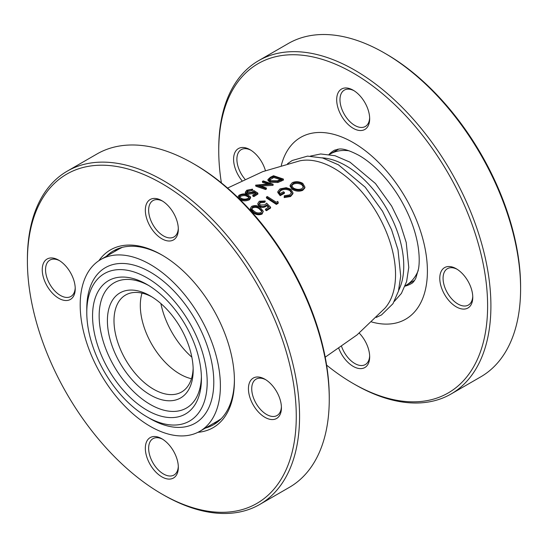 <?xml version="1.0" encoding="UTF-8"?>
<svg xmlns="http://www.w3.org/2000/svg" width="548" height="548" viewBox="0 0 548 548"><rect width="100%" height="100%" fill="white"/><g stroke="black" fill="none" stroke-linecap="round" stroke-linejoin="round"><path stroke-width="0.82" d="M240.147 199.732L240.942 200.034C243.456 201.205 246.292 201.109 249.45 199.753L250.628 197.828L250.463 196.855L247.395 194.602C244.935 193.513 242.134 193.725 239.01 195.239L237.791 197.136L240.709 199.047C243.257 200.232 246.114 200.143 249.292 198.787L250.463 196.855M246.956 192.506L247.936 191.567L252.724 190.177L252.512 189.149L246.758 190.252L245.257 192.273L246.716 193.396L253.046 192.526L254.019 191.732L256.087 193.067L252.724 195.191L253.738 195.615L257.807 193.067L253.875 190.533L252.196 192.06L247.641 192.841L246.641 192.047L247.696 190.54L252.512 189.149M245.257 192.273L245.511 193.3L246.943 194.403L253.224 193.526L254.197 192.738L255.395 193.506M252.724 195.191L252.881 196.177L253.882 196.595L257.937 194.061L257.807 193.067M255.615 185.156L255.834 186.204L265.561 189.519L266.451 189.005L266.355 187.998L258.581 185.203L273.137 184.251L263.28 180.909L262.389 181.388L270.102 183.861L255.615 185.156L265.458 188.512L266.355 187.998M261.143 186.012L273.027 185.375L273.137 184.251M262.389 181.388L262.581 182.45L267.684 183.97M267.897 179.566L268.061 180.635L270.233 182.279L277.898 182.498L283.426 180.093L283.378 179.052L273.521 175.73L270.424 177.237L267.897 179.566L270.102 181.23L277.836 181.463L283.378 179.052M250.333 208.514L250.415 209.425L253.45 212.843C256.032 214.885 258.909 215.289 262.074 214.056L263.293 211.336L260.136 207.363C257.567 205.377 254.704 205.068 251.553 206.432L250.333 208.514L253.416 211.973C256.032 214.042 258.93 214.46 262.115 213.227L263.293 211.336M259.341 203.966L260.334 202.774L264.3 202.431L265.184 201.863L265.17 200.952L259.307 201.232L257.827 203.472L259.41 205.596C261.533 206.781 263.663 206.802 265.807 205.658L266.78 204.774L268.89 206.932L265.527 209.137L266.554 209.87L270.616 207.219L266.602 203.13L264.937 204.87L260.334 205.027L259.245 203.493L260.293 201.856L264.28 201.513L265.17 200.952M257.827 203.472L257.882 204.404L259.437 206.486C261.533 207.665 263.65 207.678 265.787 206.534L266.76 205.658L268.349 207.281M265.527 209.137L265.485 209.987L266.499 210.713L270.548 208.069L270.616 207.219M266.41 197.061L266.444 197.999L276.363 204.411L278.185 203.301L277.836 201.342L276.315 202.267L267.301 196.513L266.41 197.061L276.445 203.548L278.281 202.431M277.829 191.567L277.809 192.54L280.172 195.677L284.371 193.341L284.439 192.41L283.419 191.745L280.096 193.588L279.124 191.827L280.973 189.526C283.878 188.094 286.878 188.142 289.981 189.67L291.618 192.547L289.714 194.889L284.316 195.759L284.275 196.698L290.7 195.65L293.002 192.903L290.837 189.183L286.241 187.704L280.021 188.896L277.829 191.567L280.227 194.752L284.439 192.41M279.172 192.3L280.953 190.492C283.843 189.06 286.823 189.101 289.892 190.608L291.509 192.985M284.316 195.759L284.179 197.595L290.563 196.54L292.865 193.786L293.002 192.903M290.159 185.183L290.098 186.183L292.269 189.348C295.742 191.355 299.215 191.697 302.681 190.368L304.777 188.046L304.955 187.135L302.777 183.354C299.283 181.463 295.804 181.224 292.331 182.621L290.159 185.183L292.372 188.402C295.886 190.43 299.379 190.786 302.866 189.457L304.955 187.135M325.211 357.18L357.036 334.91L384.908 308.229A86.611 50.005 -120 0 0 395.54 274.548A86.611 50.005 -120 0 0 334.294 168.469A86.611 50.005 -120 0 0 299.811 160.838L262.773 171.634L227.571 188.06M398.663 290.378A81.851 47.258 -120 0 0 403.753 265.917A81.851 47.258 -120 0 0 345.877 165.674A81.851 47.258 -120 0 0 322.149 157.851M151.974 296.913A55.985 32.325 -120 0 0 125.595 295.036A55.985 32.325 -120 0 0 113.998 320.662A55.985 32.325 -120 0 0 138.439 377.003A55.985 32.325 -120 0 0 181.58 392.005A55.985 32.325 -120 0 0 193.143 368.222M193.177 370.188A60.65 35.017 60 0 1 150.289 394.944A60.65 35.017 60 0 1 107.401 320.662A60.65 35.017 60 0 1 150.289 295.906A60.65 35.017 60 0 1 193.177 370.188M148.666 285.474A72.315 41.751 -120 0 0 99.154 315.901A72.315 41.751 -120 0 0 149.474 403.992A72.315 41.751 -120 0 0 201.397 376.805M201.424 378.757A76.98 44.443 60 0 1 146.987 410.185A76.98 44.443 60 0 1 92.557 315.901A76.98 44.443 60 0 1 146.987 284.474A76.98 44.443 60 0 1 201.424 378.757M220.392 385.902A99.14 57.239 -120 0 0 177.114 286.125A99.14 57.239 -120 0 0 100.716 259.567A99.14 57.239 -120 0 0 80.186 304.948A99.14 57.239 -120 0 0 123.458 404.725A99.14 57.239 -120 0 0 199.856 431.283A99.14 57.239 -120 0 0 220.392 385.902M146.987 416.85L150.289 418.754A89.81 51.855 -120 0 0 213.795 382.086A89.81 51.855 -120 0 0 150.289 272.096A89.81 51.855 -120 0 0 86.783 308.757L86.783 312.572A85.145 49.156 -120 0 0 146.987 416.85A85.145 49.156 -120 0 0 207.192 382.086A85.145 49.156 -120 0 0 146.987 277.809A85.145 49.156 -120 0 0 86.783 312.572M302.681 190.368L302.866 189.457M292.269 189.348L292.372 188.402M301.811 188.724C298.982 189.814 296.132 189.553 293.262 187.95L291.509 185.347L293.399 183.196C296.208 182.046 299.037 182.237 301.893 183.758L303.606 186.71L301.811 188.724M291.536 185.854L293.331 184.183L293.399 183.196M293.331 184.183C296.126 183.039 298.934 183.217 301.756 184.724L301.893 183.758M301.756 184.724L303.469 187.156M280.172 195.677L280.227 194.752M280.953 190.492L280.973 189.526M289.892 190.608L289.981 189.67M284.179 197.595L284.275 196.698M290.563 196.54L290.7 195.65M276.363 204.411L276.445 203.548M260.334 202.774L260.293 201.856M264.3 202.431L264.28 201.513M259.437 206.486L259.41 205.596M265.787 206.534L265.807 205.658M266.76 205.658L266.78 204.774M266.499 210.713L266.554 209.87M253.45 212.843L253.416 211.973M262.074 214.056L262.115 213.227M259.252 207.966L261.91 211.069L261.054 212.508C258.574 213.357 256.32 212.973 254.306 211.357L252.155 209.521L251.71 208.452L252.553 207.034C255.08 206.062 257.313 206.377 259.252 207.966L259.266 208.843L261.828 211.466M251.833 208.918L252.621 207.939L252.553 207.034M252.621 207.939C255.135 206.973 257.348 207.274 259.266 208.843M270.233 182.279L270.102 181.23M277.898 182.498L277.836 181.463M273.623 176.415L281.46 179.059L277.411 180.813L271 180.765L269.301 179.511L269.869 178.463L273.623 176.415L273.774 177.49L280.309 179.621M269.616 180.025L273.774 177.49M270.027 179.525L269.869 178.463M265.561 189.519L265.458 188.512M273.027 185.375L272.945 184.354M247.936 191.567L247.696 190.54M251.833 190.711L251.621 189.69M246.943 194.403L246.716 193.396M253.224 193.526L253.046 192.526M254.197 192.738L254.019 191.732M253.882 196.595L253.738 195.615M240.942 200.034L240.709 199.047M249.45 199.753L249.292 198.787M246.518 195.177L249.087 196.965L248.244 198.369C245.764 199.349 243.552 199.376 241.593 198.451L239.127 196.807L239.969 195.52C242.456 194.396 244.641 194.28 246.518 195.177L246.73 196.177L249.025 197.444M239.455 197.328L240.236 196.526L239.969 195.52M240.236 196.526C242.716 195.403 244.874 195.294 246.73 196.177M414.007 281.199A76.98 44.443 60 0 1 412.452 281.61M451.052 394.005L480.74 376.86A192.451 111.114 -120 0 0 520.6 288.762L520.6 286.857A190.122 109.764 60 0 0 386.169 54.012L384.518 53.06A192.451 111.114 -120 0 0 288.289 43.525L258.601 60.67A192.451 111.114 60 0 1 354.823 70.199A192.451 111.114 60 0 1 480.548 239.791A192.451 111.114 60 0 1 451.052 394.005A192.451 111.114 60 0 1 354.823 384.47L353.179 383.518A190.122 109.764 -120 0 0 353.179 383.518A190.122 109.764 -120 0 0 487.61 305.9A190.122 109.764 -120 0 0 353.179 73.055A190.122 109.764 -120 0 0 218.741 150.673A190.122 109.764 -120 0 0 221.392 182.881M456.272 268.76L456.272 268.76A23.324 13.467 60 0 1 472.766 297.331A23.324 13.467 60 0 1 456.272 306.853A23.324 13.467 60 0 1 439.777 278.288A23.324 13.467 60 0 1 456.272 268.76L456.272 268.76M457.114 269.274A20.995 12.125 -120 0 0 447.421 268.678A20.995 12.125 -120 0 0 444.202 285.501A20.995 12.125 -120 0 0 457.916 303.996A20.995 12.125 -120 0 0 468.417 305.037A20.995 12.125 -120 0 0 472.746 296.345M353.179 90.201L353.179 90.201A23.324 13.467 60 0 1 369.674 118.765A23.324 13.467 60 0 1 353.179 128.294A23.324 13.467 60 0 1 336.684 99.722A23.324 13.467 60 0 1 353.179 90.201L353.179 90.201M354.022 90.715A20.995 12.125 -120 0 0 344.329 90.112A20.995 12.125 -120 0 0 341.109 106.935A20.995 12.125 -120 0 0 354.823 125.437A20.995 12.125 -120 0 0 365.324 126.478A20.995 12.125 -120 0 0 369.647 117.779M241.901 180.58A23.324 13.467 60 0 1 234.14 154.673A23.324 13.467 60 0 1 250.08 149.72L250.08 149.72A23.324 13.467 60 0 1 265.431 170.647M359.221 333.095A23.324 13.467 60 0 1 369.674 356.858A23.324 13.467 60 0 1 353.179 366.379A23.324 13.467 60 0 1 338.856 348.507M341.623 346.596A20.995 12.125 -120 0 0 354.823 363.523A20.995 12.125 -120 0 0 365.324 364.564A20.995 12.125 -120 0 0 369.647 355.864M326.608 365.119A190.122 109.764 -120 0 0 353.172 383.518L354.823 384.47M218.741 150.673L218.741 148.768A192.451 111.114 60 0 1 258.601 60.67M520.6 288.762A192.451 111.114 -120 0 0 384.518 53.06L386.169 54.012M336.636 150.296A76.98 44.443 60 0 1 337.767 149.152M250.929 150.234A20.995 12.125 -120 0 0 241.236 149.631A20.995 12.125 -120 0 0 244.942 179.134M58.739 298.283A23.324 13.467 60 0 1 42.244 269.712A23.324 13.467 60 0 1 58.739 260.19L58.739 260.19A23.324 13.467 60 0 1 75.234 288.762A23.324 13.467 60 0 1 58.739 298.283M59.588 260.704A20.995 12.125 -120 0 0 49.895 260.101A20.995 12.125 -120 0 0 46.676 276.925A20.995 12.125 -120 0 0 60.39 295.427A20.995 12.125 -120 0 0 70.891 296.468A20.995 12.125 -120 0 0 75.213 287.769M161.831 238.764A23.324 13.467 60 0 1 145.336 210.192A23.324 13.467 60 0 1 161.831 200.671L161.831 200.671A23.324 13.467 60 0 1 178.326 229.242A23.324 13.467 60 0 1 161.831 238.764M162.681 201.185A20.995 12.125 -120 0 0 152.988 200.582A20.995 12.125 -120 0 0 149.768 217.405A20.995 12.125 -120 0 0 163.482 235.907A20.995 12.125 -120 0 0 173.983 236.948A20.995 12.125 -120 0 0 178.306 228.249M264.931 417.323A23.324 13.467 60 0 1 248.436 388.758A23.324 13.467 60 0 1 264.931 379.23L264.931 379.23A23.324 13.467 60 0 1 281.425 407.801A23.324 13.467 60 0 1 264.931 417.323M265.773 379.743A20.995 12.125 -120 0 0 256.08 379.148A20.995 12.125 -120 0 0 252.861 395.971A20.995 12.125 -120 0 0 266.575 414.466A20.995 12.125 -120 0 0 277.076 415.507A20.995 12.125 -120 0 0 281.398 406.815M161.831 476.849A23.324 13.467 60 0 1 145.336 448.278A23.324 13.467 60 0 1 161.831 438.756L161.831 438.756A23.324 13.467 60 0 1 178.326 467.328A23.324 13.467 60 0 1 161.831 476.849M162.681 439.27A20.995 12.125 -120 0 0 152.988 438.667A20.995 12.125 -120 0 0 149.768 455.491A20.995 12.125 -120 0 0 163.482 473.993A20.995 12.125 -120 0 0 173.983 475.034A20.995 12.125 -120 0 0 178.306 466.334M163.482 494.94L161.831 493.988A190.122 109.764 -120 0 0 296.269 416.37A190.122 109.764 -120 0 0 161.831 183.525A190.122 109.764 -120 0 0 27.4 261.143A190.122 109.764 -120 0 0 161.831 493.988L163.482 494.94A192.451 111.114 60 0 0 259.711 504.475A192.451 111.114 60 0 0 289.207 350.261A192.451 111.114 60 0 0 163.482 180.669A192.451 111.114 60 0 0 67.26 171.14A192.451 111.114 60 0 0 27.4 259.238L27.4 261.143M98.88 260.704A102.64 59.259 60 0 1 161.831 254.95L161.831 254.95A102.64 59.259 60 0 1 161.838 254.95A102.64 59.259 60 0 1 234.414 380.661A102.64 59.259 60 0 1 197.951 432.304M162.667 255.436A100.305 57.91 -120 0 0 113.333 250.936A100.305 57.91 -120 0 0 106.285 256.348M194.828 164.482L193.177 163.53L194.821 164.482A190.122 109.764 60 0 1 194.828 164.482A190.122 109.764 60 0 1 329.259 397.327L329.259 399.232A192.451 111.114 -120 0 0 193.177 163.53L193.177 163.53A192.451 111.114 -120 0 0 96.948 153.995L67.26 171.14M259.711 504.475L289.399 487.33A192.451 111.114 -120 0 0 329.259 399.232M117.621 248.847A100.305 57.91 -120 0 0 114.532 251.587M213.672 423.309A100.305 57.91 -120 0 0 217.59 422.001M205.425 428.07A100.305 57.91 -120 0 0 213.638 424.673A100.305 57.91 -120 0 0 234.407 379.702M414.596 280.371L406.013 285.323A75.816 43.772 -120 0 0 418.24 270.527M349.131 150.816A75.816 43.772 -120 0 0 330.197 154.015L329.389 154.461M160.893 303.565A61.308 35.394 -120 0 0 191.841 357.173M142.035 293.125A55.985 32.325 -120 0 0 140.309 305.476A55.985 32.325 -120 0 0 191.451 378.723M122.382 247.326A99.14 57.239 -120 0 0 118.861 249.087L122.273 247.354M199.856 431.283L218.001 420.809A99.14 57.239 -120 0 0 221.289 418.645M281.419 181.066L281.364 180.032M272.637 178.045L272.479 176.977M281.282 165.462A104.976 60.609 60 0 1 353.179 142.576A104.976 60.609 60 0 1 426.817 260.06A104.976 60.609 60 0 1 371.633 321.964M329.019 154.406A76.98 44.443 60 0 1 334.479 150.193L339.157 149.035C343.37 148.522 349.98 150.638 358.974 155.392C366.66 159.797 374.435 166.222 382.305 174.661C389.114 182.066 395.245 190.396 400.684 199.643C409.801 215.446 415.603 230.975 418.076 246.244C419.405 255.08 419.563 262.581 418.556 268.746L415.822 278.192C414.22 281.213 412.76 282.994 411.459 283.528A76.98 44.443 60 0 1 405.082 286.152M376.264 317.415L381.538 314.915L392.964 303.708L398.437 291.207L400.711 276.165L397.992 249.785L391.546 229.646L382.497 211.206L365.208 187.19L338.431 164.804L322.649 157.988L307.531 156.125L292.18 160.502L287.536 163.736M394.348 301.379L401.41 293.406L406.602 281.59L408.767 267.39L406.226 242.483L400.163 223.474L391.635 206.062L375.435 183.498L349.98 162.167L335.027 155.714L320.69 153.967L310.469 156.084M406.013 285.323L405.212 285.803M338.787 149.056L330.197 154.015M100.716 259.567L118.861 249.087M221.207 418.727L218.001 420.809M238.072 198.143L237.791 197.136"/></g></svg>
